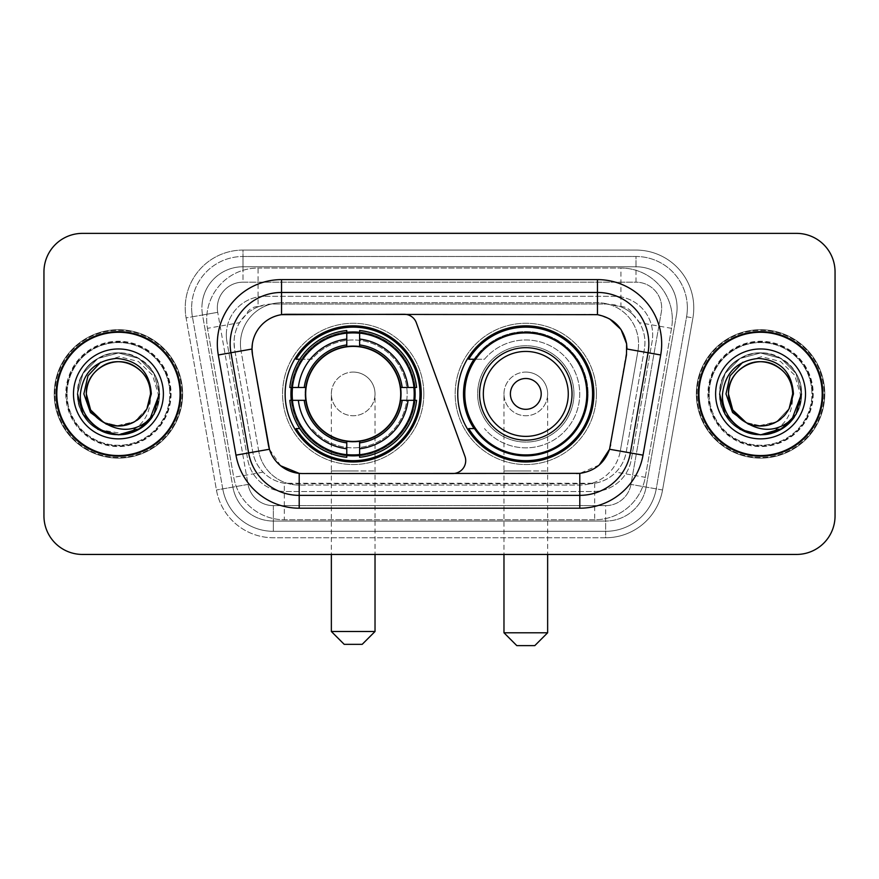 <?xml version="1.0" encoding="UTF-8"?>
<svg xmlns="http://www.w3.org/2000/svg" width="879" height="879" viewBox="0 0 879 879"><rect width="100%" height="100%" fill="white"/><g stroke="black" fill="none" stroke-linecap="round" stroke-linejoin="round"><path stroke-width="0.66" stroke-dasharray="4.39 3.3" d="M452.872 473.528A12.844 12.844 0 0 0 464.936 456.3L416.327 322.736A12.844 12.844 0 0 0 404.263 314.286L286.675 314.286A34.677 34.677 0 0 0 252.526 354.984L268.381 444.884A34.677 34.677 0 0 0 302.53 473.528L452.872 473.528M285.137 393.913A68.068 68.068 0 0 0 353.193 461.969A68.068 68.068 0 0 0 421.261 393.913A68.068 68.068 0 0 0 353.193 325.845A68.068 68.068 0 0 0 285.137 393.913M632.77 314.418A38.522 38.522 0 0 0 620.266 306.584L620.937 306.584A12.844 12.844 0 0 1 632.77 314.418L639.451 322.681C644.285 330.922 645.922 339.766 644.373 349.227L626.255 451.971C624.815 459.761 621.376 466.485 615.926 472.144C610.059 478.099 602.972 481.813 594.676 483.274L284.324 483.274C276.017 481.813 268.93 478.099 263.074 472.144C257.624 466.485 254.174 459.761 252.745 451.971L234.627 349.227L234.045 342.535C234.078 335.404 235.913 328.79 239.549 322.681L246.23 314.418A12.844 12.844 0 0 1 258.063 306.584L258.063 268.051A51.367 51.367 0 0 0 207.466 328.339L233.737 477.319A51.367 51.367 0 0 0 284.324 519.764L594.676 519.764A51.367 51.367 0 0 0 645.263 477.319L671.534 328.339A51.367 51.367 0 0 0 620.937 268.051L258.063 268.051A51.367 51.367 0 0 0 207.466 328.339L233.737 477.319A51.367 51.367 0 0 0 284.324 519.764L594.676 519.764A51.367 51.367 0 0 0 645.263 477.319L671.534 328.339A51.367 51.367 0 0 0 620.937 268.051L258.063 268.051M258.063 306.584L272.567 304.013L606.433 304.013A38.522 38.522 0 0 1 644.373 349.227L626.255 451.971A38.522 38.522 0 0 1 588.315 483.802L290.685 483.802A38.522 38.522 0 0 1 252.745 451.971L234.627 349.227A38.522 38.522 0 0 1 272.567 304.013L606.433 304.013L620.266 306.584M291.246 387.485A62.288 62.288 0 0 1 356.413 331.702A62.288 62.288 0 0 1 415.481 393.913A62.288 62.288 0 0 0 353.193 331.625A62.288 62.288 0 0 0 290.916 393.913A62.288 62.288 0 0 0 353.193 456.19A62.288 62.288 0 0 0 415.481 393.913A62.288 62.288 0 0 1 356.413 456.113A62.288 62.288 0 0 1 291.246 400.33M474.056 359.236A62.288 62.288 0 0 1 588.084 393.913A62.288 62.288 0 0 0 525.807 331.625A62.288 62.288 0 0 0 463.519 393.913A62.288 62.288 0 0 0 525.807 456.19A62.288 62.288 0 0 0 588.084 393.913A62.288 62.288 0 0 1 474.056 428.578M457.739 393.913A68.068 68.068 0 0 0 525.807 461.969A68.068 68.068 0 0 0 593.863 393.913A68.068 68.068 0 0 0 525.807 325.845A68.068 68.068 0 0 0 457.739 393.913M258.734 306.584A38.522 38.522 0 0 0 246.23 314.418M56.146 393.913A62.288 62.288 0 0 0 118.434 456.19A62.288 62.288 0 0 0 180.722 393.913A62.288 62.288 0 0 0 118.434 331.625A62.288 62.288 0 0 0 56.146 393.913M698.278 393.913A62.288 62.288 0 0 0 760.566 456.19A62.288 62.288 0 0 0 822.854 393.913A62.288 62.288 0 0 0 760.566 331.625A62.288 62.288 0 0 0 698.278 393.913M54.872 393.913A63.574 63.574 0 0 1 118.434 330.339A63.574 63.574 0 0 1 182.008 393.913A63.574 63.574 0 0 1 118.434 457.476A63.574 63.574 0 0 1 54.872 393.913A63.574 63.574 0 0 1 118.434 330.339A63.574 63.574 0 0 1 182.008 393.913A63.574 63.574 0 0 1 118.434 457.476A63.574 63.574 0 0 1 54.872 393.913M696.992 393.913A63.574 63.574 0 0 1 760.566 330.339A63.574 63.574 0 0 1 824.128 393.913A63.574 63.574 0 0 1 760.566 457.476A63.574 63.574 0 0 1 696.992 393.913A63.574 63.574 0 0 1 760.566 330.339A63.574 63.574 0 0 1 824.128 393.913A63.574 63.574 0 0 1 760.566 457.476A63.574 63.574 0 0 1 696.992 393.913M268.381 444.884L252.526 354.984L252.383 343.821C255.712 327.757 265.425 318.044 281.533 314.671L592.325 314.286L597.467 314.671L609.674 318.934M252.383 343.821C255.712 327.757 265.425 318.033 281.533 314.671L281.533 302.728L597.467 302.728A41.093 41.093 0 0 1 637.934 350.963A41.093 41.093 0 0 0 597.467 302.728L281.533 302.728A41.093 41.093 0 0 0 240.439 343.821A41.093 41.093 0 0 1 281.533 302.728A41.093 41.093 0 0 0 241.066 350.963A41.093 41.093 0 0 1 281.533 302.728L281.533 279.61L597.467 279.61A64.211 64.211 0 0 1 660.7 354.973L643.032 455.146A64.211 64.211 0 0 1 579.799 508.205L299.201 508.205A64.211 64.211 0 0 1 235.968 455.146L218.3 354.973A64.211 64.211 0 0 1 281.533 279.61M648.834 343.821A51.367 51.367 0 0 1 648.054 352.743A51.367 51.367 0 0 0 597.467 292.454L281.533 292.454A51.367 51.367 0 0 0 230.946 352.743L248.614 452.916A51.367 51.367 0 0 0 299.201 495.36L579.799 495.36A51.367 51.367 0 0 0 630.386 452.916A51.367 51.367 0 0 1 579.799 495.36M812.581 393.913A52.015 52.015 0 0 1 760.566 445.917A52.015 52.015 0 0 1 708.551 393.913A52.015 52.015 0 0 0 760.566 445.917A52.015 52.015 0 0 0 812.581 393.913A52.015 52.015 0 0 0 760.566 341.898A52.015 52.015 0 0 0 708.551 393.913A52.015 52.015 0 0 1 760.566 341.898A52.015 52.015 0 0 1 812.581 393.913M170.449 393.913A52.015 52.015 0 0 1 118.434 445.917A52.015 52.015 0 0 1 66.419 393.913A52.015 52.015 0 0 0 118.434 445.917A52.015 52.015 0 0 0 170.449 393.913A52.015 52.015 0 0 0 118.434 341.898A52.015 52.015 0 0 0 66.419 393.913A52.015 52.015 0 0 1 118.434 341.898A52.015 52.015 0 0 1 170.449 393.913M835.05 271.908A38.522 38.522 0 0 0 796.528 233.374L82.472 233.374A38.522 38.522 0 0 0 43.95 271.908L43.95 515.918A38.522 38.522 0 0 0 82.472 554.44L796.528 554.44A38.522 38.522 0 0 0 835.05 515.918L835.05 271.908A38.522 38.522 0 0 0 796.528 233.374L82.472 233.374A38.522 38.522 0 0 0 43.95 271.908L43.95 515.918A38.522 38.522 0 0 0 82.472 554.44L796.528 554.44A38.522 38.522 0 0 0 835.05 515.918L835.05 271.908A38.522 38.522 0 0 0 796.528 233.374M576.47 473.528L299.201 473.374C284.455 471.265 274.534 463.222 269.446 449.246L268.589 445.972M280.687 465.793L269.446 449.246L258.723 451.136L241.066 350.963L258.723 451.136A41.093 41.093 0 0 0 299.201 485.087A41.093 41.093 0 0 1 258.723 451.136A41.093 41.093 0 0 0 299.201 485.087L579.799 485.087L299.201 485.087L299.201 473.374L302.53 473.528M610.411 445.972L609.554 449.246L620.277 451.136A41.093 41.093 0 0 1 579.799 485.087A41.093 41.093 0 0 0 620.277 451.136L637.934 350.963L620.277 451.136L643.032 455.146M599.203 465.046L579.799 473.374L579.799 485.087A41.093 41.093 0 0 0 620.277 451.136M660.7 354.973L627.002 349.029L610.619 444.884M240.439 343.821A41.093 41.093 0 0 0 241.066 350.963L251.998 348.963M226.321 334.833A38.522 38.522 0 0 1 264.843 296.311A38.522 38.522 0 0 0 226.903 341.524A38.522 38.522 0 0 1 226.321 334.833M677.083 307.859A41.093 41.093 0 0 0 635.989 266.766L243.011 266.766L635.989 266.766A41.093 41.093 0 0 1 676.467 315.001L646.12 487.087L676.467 315.001A41.093 41.093 0 0 0 677.083 307.859A41.093 41.093 0 0 1 676.467 315.001A41.093 41.093 0 0 0 635.989 266.766L635.989 282.181A25.689 25.689 0 0 1 661.283 312.32L630.946 484.417A25.689 25.689 0 0 1 605.642 505.634L273.358 505.634A25.689 25.689 0 0 1 248.054 484.417L217.717 312.32A25.689 25.689 0 0 1 243.011 282.181L635.989 282.181A25.689 25.689 0 0 1 661.283 312.32L630.946 484.417A25.689 25.689 0 0 1 605.642 505.634L605.642 531.323L273.358 531.323L605.642 531.323A51.367 51.367 0 0 0 656.239 488.878L686.576 316.781A51.367 51.367 0 0 0 687.356 307.859A51.367 51.367 0 0 1 686.576 316.781L656.239 488.878A51.367 51.367 0 0 1 605.642 531.323A51.367 51.367 0 0 0 656.239 488.878A51.367 51.367 0 0 1 605.642 531.323L605.642 537.75A57.794 57.794 0 0 0 662.557 489.988L692.905 317.901A57.794 57.794 0 0 0 635.989 250.075L243.011 250.075L243.011 256.492A51.367 51.367 0 0 0 191.644 307.859A51.367 51.367 0 0 1 243.011 256.492L635.989 256.492L243.011 256.492L243.011 282.181L635.989 282.181L635.989 256.492A51.367 51.367 0 0 1 687.356 307.859A51.367 51.367 0 0 0 635.989 256.492A51.367 51.367 0 0 1 686.576 316.781L692.905 317.901A57.794 57.794 0 0 0 635.989 250.075L243.011 250.075A57.794 57.794 0 0 0 186.095 317.901L216.443 489.988A57.794 57.794 0 0 0 273.358 537.75L605.642 537.75A57.794 57.794 0 0 0 662.557 489.988L692.905 317.901L686.576 316.781M202.533 315.001A41.093 41.093 0 0 1 243.011 266.766A41.093 41.093 0 0 0 202.533 315.001L232.88 487.087L202.533 315.001L186.095 317.901L216.443 489.988A57.794 57.794 0 0 0 273.358 537.75L605.642 537.75L605.642 521.049L273.358 521.049L605.642 521.049A41.093 41.093 0 0 0 646.12 487.087A41.093 41.093 0 0 1 605.642 521.049A41.093 41.093 0 0 0 646.12 487.087A41.093 41.093 0 0 1 605.642 521.049L605.642 505.634L273.358 505.634L273.358 531.323A51.367 51.367 0 0 1 222.761 488.878L192.424 316.781L222.761 488.878A51.367 51.367 0 0 0 273.358 531.323A51.367 51.367 0 0 1 222.761 488.878A51.367 51.367 0 0 0 273.358 531.323L273.358 521.049A41.093 41.093 0 0 1 232.88 487.087A41.093 41.093 0 0 0 273.358 521.049A41.093 41.093 0 0 1 232.88 487.087A41.093 41.093 0 0 0 273.358 521.049L273.358 505.634A25.689 25.689 0 0 1 248.054 484.417L216.443 489.988L248.054 484.417L217.717 312.32L192.424 316.781A51.367 51.367 0 0 1 191.644 307.859A51.367 51.367 0 0 0 192.424 316.781A51.367 51.367 0 0 1 191.644 307.859A51.367 51.367 0 0 0 192.424 316.781L186.095 317.901A57.794 57.794 0 0 1 243.011 250.075L243.011 266.766A41.093 41.093 0 0 0 202.533 315.001L217.717 312.32A25.689 25.689 0 0 1 243.011 282.181L243.011 266.766A41.093 41.093 0 0 0 201.917 307.859M709.188 393.913A51.367 51.367 0 0 0 760.566 445.279A51.367 51.367 0 0 0 811.932 393.913A51.367 51.367 0 0 0 760.566 342.535A51.367 51.367 0 0 0 709.188 393.913A51.367 51.367 0 0 0 760.566 445.279A51.367 51.367 0 0 0 811.932 393.913A51.367 51.367 0 0 0 760.566 342.535A51.367 51.367 0 0 0 709.188 393.913A51.367 51.367 0 0 0 760.566 445.279A51.367 51.367 0 0 0 811.932 393.913A51.367 51.367 0 0 0 760.566 342.535A51.367 51.367 0 0 0 709.188 393.913A51.367 51.367 0 0 0 760.566 445.279A51.367 51.367 0 0 0 811.932 393.913A51.367 51.367 0 0 0 760.566 342.535A51.367 51.367 0 0 0 709.188 393.913A51.367 51.367 0 0 1 760.566 342.535A51.367 51.367 0 0 1 811.932 393.913A51.367 51.367 0 0 0 760.566 342.535A51.367 51.367 0 0 0 709.188 393.913M67.068 393.913A51.367 51.367 0 0 0 118.434 445.279A51.367 51.367 0 0 0 169.812 393.913A51.367 51.367 0 0 0 118.434 342.535A51.367 51.367 0 0 0 67.068 393.913A51.367 51.367 0 0 0 118.434 445.279A51.367 51.367 0 0 0 169.812 393.913A51.367 51.367 0 0 0 118.434 342.535A51.367 51.367 0 0 0 67.068 393.913A51.367 51.367 0 0 0 118.434 445.279A51.367 51.367 0 0 0 169.812 393.913A51.367 51.367 0 0 0 118.434 342.535A51.367 51.367 0 0 0 67.068 393.913A51.367 51.367 0 0 0 118.434 445.279A51.367 51.367 0 0 0 169.812 393.913A51.367 51.367 0 0 0 118.434 342.535A51.367 51.367 0 0 0 67.068 393.913A51.367 51.367 0 0 1 118.434 342.535A51.367 51.367 0 0 1 169.812 393.913A51.367 51.367 0 0 0 118.434 342.535A51.367 51.367 0 0 0 67.068 393.913M43.95 515.918A38.522 38.522 0 0 0 82.472 554.44M82.472 233.374A38.522 38.522 0 0 0 43.95 271.908M796.528 554.44A38.522 38.522 0 0 0 835.05 515.918M264.843 296.311L614.157 296.311A38.522 38.522 0 0 1 652.097 341.524L631.265 459.673A38.522 38.522 0 0 1 593.314 491.515L285.686 491.515A38.522 38.522 0 0 1 247.735 459.673L226.903 341.524L247.735 459.673A38.522 38.522 0 0 0 285.686 491.515L593.314 491.515A38.522 38.522 0 0 0 631.265 459.673L652.097 341.524A38.522 38.522 0 0 0 614.157 296.311L264.843 296.311M180.085 393.913A61.64 61.64 0 0 0 118.434 332.262A61.64 61.64 0 0 0 56.794 393.913A61.64 61.64 0 0 0 118.434 455.553A61.64 61.64 0 0 0 180.085 393.913M182.645 393.913A64.211 64.211 0 0 0 118.434 329.691A64.211 64.211 0 0 0 54.223 393.913A64.211 64.211 0 0 0 118.434 458.124A64.211 64.211 0 0 0 182.645 393.913A64.211 64.211 0 0 0 118.434 329.691A64.211 64.211 0 0 0 54.223 393.913A64.211 64.211 0 0 0 118.434 458.124A64.211 64.211 0 0 0 182.645 393.913M143.53 426.249L120.753 434.775C140.574 429.446 150.474 416.679 150.441 396.473A32.105 32.105 0 0 1 116.16 425.93L106.392 424.227M73.484 393.913A44.95 44.95 0 0 0 118.434 438.863A44.95 44.95 0 0 0 163.384 393.913A44.95 44.95 0 0 0 118.434 348.963A44.95 44.95 0 0 0 73.484 393.913M100.635 362.258L119.445 356.72L138.41 361.511L152.528 375.146L158.176 393.913C158.44 403.966 155.473 412.943 149.254 420.843M103.59 422.37L119.17 426.007L134.487 421.711L147.024 408.515C133.839 438.412 84.472 426.326 86.329 393.913C85.241 370.169 114.479 353.292 134.487 366.103C144.76 372.531 150.111 381.805 150.54 393.913L146.244 409.966L134.487 421.711L119.17 426.007L103.59 422.37L119.17 426.007L134.487 421.711L146.244 409.966L150.54 393.913C151.638 417.646 122.39 434.534 102.382 421.711C92.119 415.284 86.768 406.021 86.329 393.913C85.241 370.169 114.479 353.292 134.487 366.103C144.76 372.531 150.111 381.805 150.54 393.913C150.111 406.021 144.76 415.284 134.487 421.711C114.479 434.534 85.241 417.646 86.329 393.913C86.768 381.805 92.119 372.531 102.382 366.103C122.39 353.292 151.638 370.169 150.54 393.913C151.638 417.646 122.39 434.534 102.382 421.711C92.119 415.284 86.768 406.021 86.329 393.913C86.768 381.805 92.119 372.531 102.382 366.103C122.39 353.292 151.638 370.169 150.54 393.913L150.441 396.473M147.024 408.515L134.487 421.711L116.16 425.93M125.719 434.193L97.965 429.359L82.989 414.372L77.506 393.913L82.989 373.443L97.965 358.456L118.434 352.973L138.904 358.456L153.891 373.443L159.374 393.913L154.385 413.482L140.541 428.359M77.506 393.913L82.989 373.443L97.965 358.456L118.434 352.973L138.904 358.456L153.891 373.443L159.374 393.913L153.891 373.443L138.904 358.456L118.434 352.973L97.965 358.456L82.989 373.443L77.506 393.913L82.989 373.443L97.965 358.456L118.434 352.973L138.904 358.456L153.891 373.443L159.374 393.913L153.891 373.443L138.904 358.456L118.434 352.973L97.965 358.456L82.989 373.443L77.506 393.913M125.554 434.226C101.03 439.324 76.967 418.283 77.506 393.913C76.11 363.642 113.391 342.118 138.904 358.456C165.812 372.388 165.812 415.437 138.904 429.359C113.391 445.697 76.11 424.172 77.506 393.913C78.055 378.475 84.878 366.653 97.965 358.456C123.489 342.118 160.769 363.642 159.374 393.913C160.769 424.172 123.489 445.697 97.965 429.359C71.056 415.437 71.056 372.388 97.965 358.456C123.489 342.118 160.769 363.642 159.374 393.913C160.769 424.172 123.489 445.697 97.965 429.359C71.056 415.437 71.056 372.388 97.965 358.456C123.489 342.118 160.769 363.642 159.374 393.913C160.769 424.172 123.489 445.697 97.965 429.359C71.056 415.437 71.056 372.388 97.965 358.456C123.489 342.118 160.769 363.642 159.374 393.913C159.78 414.778 141.783 434.303 120.753 434.775M822.206 393.913A61.64 61.64 0 0 0 760.566 332.262A61.64 61.64 0 0 0 698.915 393.913A61.64 61.64 0 0 0 760.566 455.553A61.64 61.64 0 0 0 822.206 393.913M824.777 393.913A64.211 64.211 0 0 0 760.566 329.691A64.211 64.211 0 0 0 696.355 393.913A64.211 64.211 0 0 0 760.566 458.124A64.211 64.211 0 0 0 824.777 393.913A64.211 64.211 0 0 0 760.566 329.691A64.211 64.211 0 0 0 696.355 393.913A64.211 64.211 0 0 0 760.566 458.124A64.211 64.211 0 0 0 824.777 393.913M785.65 426.249L762.873 434.775C782.706 429.446 792.605 416.679 792.561 396.473A32.105 32.105 0 0 1 758.291 425.93L748.523 424.227M715.616 393.913A44.95 44.95 0 0 0 760.566 438.863A44.95 44.95 0 0 0 805.516 393.913A44.95 44.95 0 0 0 760.566 348.963A44.95 44.95 0 0 0 715.616 393.913M742.766 362.258L761.577 356.72L780.541 361.511L794.649 375.146L800.308 393.913C800.571 403.966 797.594 412.943 791.386 420.843M792.561 396.473L792.671 393.913C792.232 381.805 786.881 372.531 776.618 366.103C756.61 353.292 727.362 370.169 728.46 393.913C728.889 381.805 734.24 372.531 744.513 366.103C764.521 353.292 793.759 370.169 792.671 393.913C793.759 417.646 764.521 434.534 744.513 421.711C734.24 415.284 728.889 406.021 728.46 393.913C728.889 381.805 734.24 372.531 744.513 366.103C764.521 353.292 793.759 370.169 792.671 393.913C792.232 406.021 786.881 415.284 776.618 421.711C756.61 434.534 727.362 417.646 728.46 393.913C727.362 370.169 756.61 353.292 776.618 366.103C786.881 372.531 792.232 381.805 792.671 393.913C793.759 417.646 764.521 434.534 744.513 421.711C734.24 415.284 728.889 406.021 728.46 393.913C726.603 426.326 775.959 438.412 789.155 408.515L776.618 421.711L761.555 425.996L746.15 422.601L761.555 425.996L776.618 421.711L789.155 408.515L776.618 421.711L761.555 425.996L746.15 422.601M789.155 408.515L776.618 421.711L758.291 425.93M719.626 393.913L725.109 373.443L740.096 358.456L760.566 352.973L781.035 358.456L796.011 373.443L801.494 393.913L796.011 373.443L781.035 358.456L760.566 352.973L740.096 358.456L725.109 373.443L719.626 393.913L725.109 373.443L740.096 358.456L760.566 352.973L781.035 358.456L796.011 373.443L801.494 393.913L796.011 373.443L781.035 358.456L760.566 352.973L740.096 358.456L725.109 373.443L719.626 393.913L725.109 373.443L740.096 358.456L760.566 352.973L781.035 358.456L796.011 373.443L801.494 393.913M767.675 434.226C743.162 439.324 719.088 418.283 719.626 393.913C718.231 363.642 755.511 342.118 781.035 358.456C807.944 372.388 807.944 415.437 781.035 429.359C755.511 445.697 718.231 424.172 719.626 393.913C720.187 378.475 727.01 366.653 740.096 358.456C765.609 342.118 802.89 363.642 801.494 393.913C802.89 424.172 765.609 445.697 740.096 429.359C713.188 415.437 713.188 372.388 740.096 358.456C765.609 342.118 802.89 363.642 801.494 393.913C802.89 424.172 765.609 445.697 740.096 429.359C713.188 415.437 713.188 372.388 740.096 358.456C765.609 342.118 802.89 363.642 801.494 393.913C802.89 424.172 765.609 445.697 740.096 429.359C713.188 415.437 713.188 372.388 740.096 358.456C765.609 342.118 802.89 363.642 801.494 393.913C801.901 414.778 783.903 434.303 762.873 434.775M331.361 393.913A21.832 21.832 0 0 1 353.193 372.081A21.832 21.832 0 0 1 375.025 393.913A21.832 21.832 0 0 1 353.193 415.745A21.832 21.832 0 0 1 331.361 393.913A21.832 21.832 0 0 1 353.193 372.081A21.832 21.832 0 0 1 375.025 393.913A21.832 21.832 0 0 1 353.193 415.745A21.832 21.832 0 0 1 331.361 393.913L331.361 470.968L353.193 470.968L331.361 470.968L331.361 554.44M344.205 644.34L362.192 644.34M375.025 631.496L331.361 631.496M305.683 393.913A47.521 47.521 0 0 0 353.193 441.423A47.521 47.521 0 0 0 400.714 393.913A47.521 47.521 0 0 0 353.193 346.392A47.521 47.521 0 0 0 305.683 393.913M414.196 393.913A61.003 61.003 0 0 0 353.193 332.91A61.003 61.003 0 0 0 292.202 393.913A61.003 61.003 0 0 0 353.193 454.915A61.003 61.003 0 0 0 414.196 393.913A61.003 61.003 0 0 0 353.193 332.91A61.003 61.003 0 0 0 292.202 393.913A61.003 61.003 0 0 0 353.193 454.915A61.003 61.003 0 0 0 414.196 393.913A61.003 61.003 0 0 0 353.193 332.91A61.003 61.003 0 0 0 292.202 393.913A61.003 61.003 0 0 0 353.193 454.915A61.003 61.003 0 0 0 414.196 393.913M346.776 332.603L346.776 333.251A61.003 61.003 0 0 0 292.531 387.485L289.828 387.485A63.695 63.695 0 0 1 346.776 330.537L346.776 332.603A61.64 61.64 0 0 0 291.894 387.485M414.503 387.485L413.866 387.485A61.003 61.003 0 0 0 359.621 333.251L359.621 330.537A63.695 63.695 0 0 1 416.569 387.485L414.503 387.485A61.64 61.64 0 0 0 359.621 332.603M401.362 393.913A48.158 48.158 0 0 0 353.193 345.755A48.158 48.158 0 0 0 305.035 393.913A48.158 48.158 0 0 0 353.193 442.071A48.158 48.158 0 0 0 401.362 393.913A48.158 48.158 0 0 0 353.193 345.755A48.158 48.158 0 0 0 305.035 393.913A48.158 48.158 0 0 0 353.193 442.071A48.158 48.158 0 0 0 401.362 393.913M423.832 393.913A70.639 70.639 0 0 0 353.193 323.274A70.639 70.639 0 0 0 282.566 393.913A70.639 70.639 0 0 0 353.193 464.541A70.639 70.639 0 0 0 423.832 393.913A70.639 70.639 0 0 0 353.193 323.274A70.639 70.639 0 0 0 282.566 393.913A70.639 70.639 0 0 0 353.193 464.541A70.639 70.639 0 0 0 423.832 393.913M359.621 455.223L359.621 454.575A61.003 61.003 0 0 0 413.866 400.33L416.569 400.33A63.695 63.695 0 0 1 359.621 457.289L359.621 455.223A61.64 61.64 0 0 0 414.503 400.33M291.894 400.33L292.531 400.33A61.003 61.003 0 0 0 346.776 454.575L346.776 457.289A63.695 63.695 0 0 1 289.828 400.33L291.894 400.33A61.64 61.64 0 0 0 346.776 455.223M359.621 344.931L359.621 333.251M346.776 333.251L346.776 346.744M292.531 400.33L306.112 400.33M304.222 387.485L292.531 387.485M359.621 454.575L359.621 441.071M346.776 442.884L346.776 454.575M413.866 387.485L400.275 387.485M402.175 400.33L413.866 400.33M299.761 428.578L296.124 428.578A66.782 66.782 0 0 0 419.975 393.913A66.782 66.782 0 0 0 296.124 359.236L311.88 359.236A53.938 53.938 0 0 1 390.21 354.676A53.938 53.938 0 0 1 390.21 433.138A53.938 53.938 0 0 1 311.88 428.578A53.938 53.938 0 0 0 390.21 433.138A53.938 53.938 0 0 0 390.21 354.676A53.938 53.938 0 0 0 311.88 359.236L299.761 359.236M503.975 393.913A21.832 21.832 0 0 1 525.807 372.081A21.832 21.832 0 0 1 547.639 393.913A21.832 21.832 0 0 1 525.807 415.745A21.832 21.832 0 0 1 503.975 393.913A21.832 21.832 0 0 1 525.807 372.081A21.832 21.832 0 0 1 547.639 393.913A21.832 21.832 0 0 1 525.807 415.745A21.832 21.832 0 0 1 503.975 393.913L503.975 470.968L525.807 470.968L503.975 470.968L503.975 554.44M516.808 645.625L534.795 645.625M547.639 632.781L503.975 632.781M572.031 393.913A46.235 46.235 0 0 0 525.807 347.677A46.235 46.235 0 0 0 479.571 393.913A46.235 46.235 0 0 0 525.807 440.137A46.235 46.235 0 0 0 572.031 393.913M586.798 393.913A61.003 61.003 0 0 0 525.807 332.91A61.003 61.003 0 0 0 464.804 393.913A61.003 61.003 0 0 0 525.807 454.915A61.003 61.003 0 0 0 586.798 393.913A61.003 61.003 0 0 0 525.807 332.91A61.003 61.003 0 0 0 464.804 393.913A61.003 61.003 0 0 0 525.807 454.915A61.003 61.003 0 0 0 586.798 393.913A61.003 61.003 0 0 0 525.807 332.91A61.003 61.003 0 0 0 464.804 393.913A61.003 61.003 0 0 0 525.807 454.915A61.003 61.003 0 0 0 586.798 393.913M573.965 393.913A48.158 48.158 0 0 0 525.807 345.755A48.158 48.158 0 0 0 477.638 393.913A48.158 48.158 0 0 0 525.807 442.071A48.158 48.158 0 0 0 573.965 393.913A48.158 48.158 0 0 0 525.807 345.755A48.158 48.158 0 0 0 477.638 393.913A48.158 48.158 0 0 0 525.807 442.071A48.158 48.158 0 0 0 573.965 393.913M596.434 393.913A70.639 70.639 0 0 0 525.807 323.274A70.639 70.639 0 0 0 455.168 393.913A70.639 70.639 0 0 0 525.807 464.541A70.639 70.639 0 0 0 596.434 393.913A70.639 70.639 0 0 0 525.807 323.274A70.639 70.639 0 0 0 455.168 393.913A70.639 70.639 0 0 0 525.807 464.541A70.639 70.639 0 0 0 596.434 393.913M474.913 428.578L468.727 428.578A66.782 66.782 0 0 0 592.578 393.913A66.782 66.782 0 0 0 468.727 359.236L484.483 359.236A53.938 53.938 0 0 1 562.813 354.676A53.938 53.938 0 0 1 562.813 433.138A53.938 53.938 0 0 1 484.483 428.578A53.938 53.938 0 0 0 562.813 433.138A53.938 53.938 0 0 0 562.813 354.676A53.938 53.938 0 0 0 484.483 359.236L474.913 359.236M671.534 328.339L639.451 322.681M594.676 483.274L594.676 519.764A51.367 51.367 0 0 0 645.263 477.319L615.926 472.144M263.074 472.144L233.737 477.319A51.367 51.367 0 0 0 284.324 519.764L284.324 483.274M206.686 319.418A51.367 51.367 0 0 0 207.466 328.339L239.549 322.681M672.314 319.418A51.367 51.367 0 0 0 620.937 268.051L620.937 306.584M281.533 292.454A51.367 51.367 0 0 0 230.946 352.743M597.467 314.671L597.467 302.728A41.093 41.093 0 0 1 638.561 343.821M248.614 452.916A51.367 51.367 0 0 0 299.201 495.36M235.968 455.146L258.723 451.136M299.201 485.087L299.201 508.205M579.799 485.087L579.799 508.205M218.3 354.973L241.066 350.963M597.467 279.61L597.467 302.728M687.356 307.859A51.367 51.367 0 0 0 635.989 256.492L635.989 266.766M662.557 489.988L630.946 484.417L662.557 489.988M65.782 393.913A52.652 52.652 0 0 0 118.434 446.565A52.652 52.652 0 0 0 171.086 393.913A52.652 52.652 0 0 0 118.434 341.25A52.652 52.652 0 0 0 65.782 393.913A52.652 52.652 0 0 0 118.434 446.565A52.652 52.652 0 0 0 171.086 393.913A52.652 52.652 0 0 0 118.434 341.25A52.652 52.652 0 0 0 65.782 393.913M707.914 393.913A52.652 52.652 0 0 0 760.566 446.565A52.652 52.652 0 0 0 813.218 393.913A52.652 52.652 0 0 0 760.566 341.25A52.652 52.652 0 0 0 707.914 393.913A52.652 52.652 0 0 0 760.566 446.565A52.652 52.652 0 0 0 813.218 393.913A52.652 52.652 0 0 0 760.566 341.25A52.652 52.652 0 0 0 707.914 393.913M353.193 470.968L375.025 470.968L353.193 470.968M353.193 372.081A21.832 21.832 0 0 1 375.025 393.913L375.025 554.44M302.31 428.578A61.574 61.574 0 0 0 346.776 455.146M359.621 455.146A61.574 61.574 0 0 0 414.438 400.33M414.438 387.485A61.574 61.574 0 0 0 359.621 332.669M346.776 332.669A61.574 61.574 0 0 0 302.31 359.236M525.807 470.968L547.639 470.968L525.807 470.968M525.807 372.081A21.832 21.832 0 0 1 547.639 393.913L547.639 554.44"/><path stroke-width="1.32" d="M281.533 279.61L281.533 314.671L404.263 314.286A12.844 12.844 0 0 1 416.327 322.736L464.936 456.3A12.844 12.844 0 0 1 452.872 473.528L302.53 473.528A34.677 34.677 0 0 1 268.381 444.884L252.526 354.984L269.446 449.246L248.614 452.916L230.946 352.743A51.367 51.367 0 0 1 281.533 292.454L597.467 292.454A51.367 51.367 0 0 1 648.054 352.743L630.386 452.916A51.367 51.367 0 0 1 579.799 495.36L299.201 495.36A51.367 51.367 0 0 1 248.614 452.916L235.968 455.146L218.3 354.973A64.211 64.211 0 0 1 281.533 279.61L597.467 279.61L597.467 314.671C613.553 318.022 623.266 327.735 626.617 343.821L626.474 354.984L609.554 449.246C604.488 463.211 594.567 471.254 579.799 473.374L302.53 473.528M285.137 393.913A68.068 68.068 0 0 0 353.193 461.969A68.068 68.068 0 0 0 421.261 393.913A68.068 68.068 0 0 0 353.193 325.845A68.068 68.068 0 0 0 285.137 393.913M597.467 314.671L286.675 314.286A34.677 34.677 0 0 0 252.526 354.984L251.998 349.029L230.946 352.743A51.367 51.367 0 0 1 230.166 343.821M291.246 400.33A62.288 62.288 0 0 1 291.246 387.485M474.056 428.578A62.288 62.288 0 0 1 474.056 359.236M593.863 393.913A68.068 68.068 0 0 1 525.807 461.969A68.068 68.068 0 0 1 457.739 393.913A68.068 68.068 0 0 1 525.807 325.845A68.068 68.068 0 0 1 593.863 393.913M56.146 393.913A62.288 62.288 0 0 0 118.434 456.19A62.288 62.288 0 0 0 180.722 393.913A62.288 62.288 0 0 0 118.434 331.625A62.288 62.288 0 0 0 56.146 393.913M698.278 393.913A62.288 62.288 0 0 0 760.566 456.19A62.288 62.288 0 0 0 822.854 393.913A62.288 62.288 0 0 0 760.566 331.625A62.288 62.288 0 0 0 698.278 393.913M251.998 348.963L252.383 343.821M597.467 279.61A64.211 64.211 0 0 1 660.7 354.973L643.032 455.146A64.211 64.211 0 0 1 579.799 508.205L299.201 508.205L299.201 473.374L280.687 465.793M609.674 318.934L621.003 329.471L626.617 343.821L627.002 349.029L660.7 354.973M579.799 508.205L579.799 473.374L576.47 473.528M648.054 352.743L630.386 452.916L609.554 449.246L599.203 465.046M610.619 444.884L610.411 445.972M268.589 445.972L268.381 444.884M835.05 271.908A38.522 38.522 0 0 0 796.528 233.374L82.472 233.374A38.522 38.522 0 0 0 43.95 271.908L43.95 515.918A38.522 38.522 0 0 0 82.472 554.44L796.528 554.44A38.522 38.522 0 0 0 835.05 515.918L835.05 271.908L835.05 515.918M43.95 271.908L43.95 515.918M796.528 233.374L82.472 233.374M82.472 554.44L796.528 554.44M180.085 393.913A61.64 61.64 0 0 0 118.434 332.262A61.64 61.64 0 0 0 56.794 393.913A61.64 61.64 0 0 0 118.434 455.553A61.64 61.64 0 0 0 180.085 393.913M140.541 428.359L118.434 434.841L97.965 429.359L82.989 414.372L77.506 393.913L82.989 414.372L97.965 429.359L118.434 434.841L138.904 429.359L153.891 414.372L159.374 393.913L149.254 420.843L143.53 426.249M106.392 424.227L90.471 412.526L83.868 393.913L87.966 375.794L100.635 362.258M103.59 422.37L90.636 409.966L86.329 393.913C86.768 381.805 92.119 372.531 102.382 366.103C122.39 353.292 151.638 370.169 150.54 393.913L147.024 408.515L151.32 393.913C149.859 372.136 138.212 360.302 116.369 358.401C95.053 360.742 83.055 372.575 80.385 393.913C78.714 417.734 102.228 438.149 125.554 434.226C136.772 432.061 145.661 426.326 152.221 417.02C137.41 431.248 121.346 433.116 104.03 422.601A32.105 32.105 0 0 0 147.024 408.515L150.54 393.913C151.638 370.169 122.39 353.292 102.382 366.103C92.119 372.531 86.768 381.805 86.329 393.913C85.241 370.169 114.479 353.292 134.487 366.103C144.76 372.531 150.111 381.805 150.54 393.913C151.638 370.169 122.39 353.292 102.382 366.103C92.119 372.531 86.768 381.805 86.329 393.913L90.636 409.966L103.59 422.37L90.636 409.966L86.329 393.913C86.9 406.845 92.8 416.404 104.03 422.601M73.484 393.913A44.95 44.95 0 0 0 118.434 438.863A44.95 44.95 0 0 0 163.384 393.913A44.95 44.95 0 0 0 118.434 348.963A44.95 44.95 0 0 0 73.484 393.913M152.221 417.02L140.728 428.238M140.453 428.414L125.719 434.193M159.374 393.913L153.891 414.372L138.904 429.359L118.434 434.841L97.965 429.359L82.989 414.372L77.506 393.913L82.989 414.372L97.965 429.359L118.434 434.841L138.904 429.359L153.891 414.372L159.374 393.913M822.206 393.913A61.64 61.64 0 0 0 760.566 332.262A61.64 61.64 0 0 0 698.915 393.913A61.64 61.64 0 0 0 760.566 455.553A61.64 61.64 0 0 0 822.206 393.913M782.585 428.414L760.566 434.841L740.096 429.359L725.109 414.372L719.626 393.913L725.109 414.372L740.096 429.359L760.566 434.841L781.035 429.359L796.011 414.372L801.494 393.913L791.386 420.843L785.65 426.249M748.523 424.227L732.592 412.526L725.999 393.913L730.086 375.794L742.766 362.258M792.671 393.913L789.155 408.515L793.44 393.913C791.979 372.136 780.332 360.302 758.5 358.401C737.173 360.742 725.186 372.575 722.516 393.913C720.846 417.734 744.359 438.149 767.675 434.226C778.893 432.061 787.782 426.326 794.352 417.02C779.53 431.248 763.466 433.116 746.15 422.601L732.756 409.966L728.46 393.913C728.889 381.805 734.24 372.531 744.513 366.103C764.521 353.292 793.759 370.169 792.671 393.913L789.155 408.515A32.105 32.105 0 0 1 746.15 422.601L732.756 409.966L728.46 393.913C728.889 381.805 734.24 372.531 744.513 366.103C764.521 353.292 793.759 370.169 792.671 393.913C792.232 381.805 786.881 372.531 776.618 366.103C756.61 353.292 727.362 370.169 728.46 393.913C728.889 381.805 734.24 372.531 744.513 366.103C764.521 353.292 793.759 370.169 792.671 393.913M746.15 422.601L732.756 409.966L728.46 393.913C729.032 406.845 734.932 416.404 746.15 422.601M715.616 393.913A44.95 44.95 0 0 0 760.566 438.863A44.95 44.95 0 0 0 805.516 393.913A44.95 44.95 0 0 0 760.566 348.963A44.95 44.95 0 0 0 715.616 393.913M794.352 417.02L782.848 428.238M801.494 393.913L796.011 414.372L781.035 429.359L760.566 434.841L740.096 429.359L725.109 414.372L719.626 393.913L725.109 414.372L740.096 429.359L760.566 434.841L781.035 429.359L796.011 414.372L801.494 393.913L796.011 414.372L781.035 429.359L760.566 434.841L740.096 429.359L725.109 414.372L719.626 393.913M362.192 644.34L344.205 644.34L331.361 631.496L375.025 631.496L362.192 644.34M359.621 454.707L359.621 457.289A63.695 63.695 0 0 0 416.569 400.33L413.987 400.33A61.134 61.134 0 0 1 359.621 454.707L359.621 448.762A55.223 55.223 0 0 0 408.043 400.33L400.275 400.33A47.521 47.521 0 0 0 359.621 346.831L359.621 333.119A61.134 61.134 0 0 1 413.987 387.485L416.569 387.485A63.695 63.695 0 0 0 359.621 330.537L359.621 333.119M292.41 400.33L289.828 400.33A63.695 63.695 0 0 0 346.776 457.289L346.776 454.707A61.134 61.134 0 0 1 292.41 400.33L298.355 400.33A55.223 55.223 0 0 0 346.776 448.762L346.776 440.994A47.521 47.521 0 0 0 400.275 400.33L402.175 400.33A49.4 49.4 0 0 1 359.621 442.884L359.621 448.762M346.776 333.119L346.776 330.537A63.695 63.695 0 0 0 289.828 387.485L292.41 387.485A61.134 61.134 0 0 1 346.776 333.119L346.776 339.063A55.223 55.223 0 0 0 298.355 387.485L306.112 387.485A47.521 47.521 0 0 0 346.776 440.994L346.776 442.884A49.4 49.4 0 0 1 304.222 400.33L298.355 400.33M292.531 400.33A61.003 61.003 0 0 1 292.531 387.485M359.621 333.251A61.003 61.003 0 0 0 346.776 333.251M413.866 387.485A61.003 61.003 0 0 1 413.866 400.33M413.987 387.485L408.043 387.485A55.223 55.223 0 0 0 359.621 339.063M408.043 400.33L413.987 400.33M346.776 448.762L346.776 454.707M400.275 387.485L408.043 387.485M359.621 441.071L359.621 442.884M346.776 440.994A47.521 47.521 0 0 1 306.112 400.33L304.222 400.33M359.621 454.575A61.003 61.003 0 0 1 346.776 454.575M298.355 387.485L292.41 387.485M346.776 346.744L346.776 339.063M359.621 346.831A47.521 47.521 0 0 0 306.112 387.485L304.222 387.485A49.4 49.4 0 0 1 346.776 344.931M359.621 346.744L359.621 344.931A49.4 49.4 0 0 1 402.175 387.485M299.761 359.236L296.124 359.236A66.782 66.782 0 0 1 419.975 393.913A66.782 66.782 0 0 1 296.124 428.578L299.761 428.578M534.795 645.625L516.808 645.625L503.975 632.781L547.639 632.781L534.795 645.625M541.211 393.913A15.415 15.415 0 0 0 525.807 378.497A15.415 15.415 0 0 0 510.391 393.913A15.415 15.415 0 0 0 525.807 409.317A15.415 15.415 0 0 0 541.211 393.913M572.031 393.913A46.235 46.235 0 0 0 525.807 347.677A46.235 46.235 0 0 0 479.571 393.913A46.235 46.235 0 0 0 525.807 440.137A46.235 46.235 0 0 0 572.031 393.913A46.235 46.235 0 0 1 525.807 440.137A46.235 46.235 0 0 1 479.571 393.913M586.798 393.913A61.003 61.003 0 0 0 525.807 332.91A61.003 61.003 0 0 0 464.804 393.913A61.003 61.003 0 0 0 525.807 454.915A61.003 61.003 0 0 0 586.798 393.913M592.578 393.913A66.782 66.782 0 0 1 468.727 428.578L474.913 428.578A61.574 61.574 0 0 0 566.537 440.082A61.574 61.574 0 0 0 566.537 347.732A61.574 61.574 0 0 0 474.913 359.236L468.727 359.236A66.782 66.782 0 0 1 592.578 393.913M299.201 508.205A64.211 64.211 0 0 1 235.968 455.146M218.3 354.973L230.946 352.743M630.386 452.916L643.032 455.146M359.621 440.994A47.521 47.521 0 0 0 400.275 400.33M346.776 455.146A61.574 61.574 0 0 0 359.621 455.146M414.438 400.33A61.574 61.574 0 0 0 414.438 387.485M359.621 332.669A61.574 61.574 0 0 0 346.776 332.669M568.274 393.913A42.467 42.467 0 0 0 525.807 351.435A42.467 42.467 0 0 0 483.329 393.913A42.467 42.467 0 0 0 525.807 436.38A42.467 42.467 0 0 0 568.274 393.913M375.025 554.44L375.025 631.496M331.361 554.44L331.361 631.496M547.639 554.44L547.639 632.781M503.975 554.44L503.975 632.781"/></g></svg>
